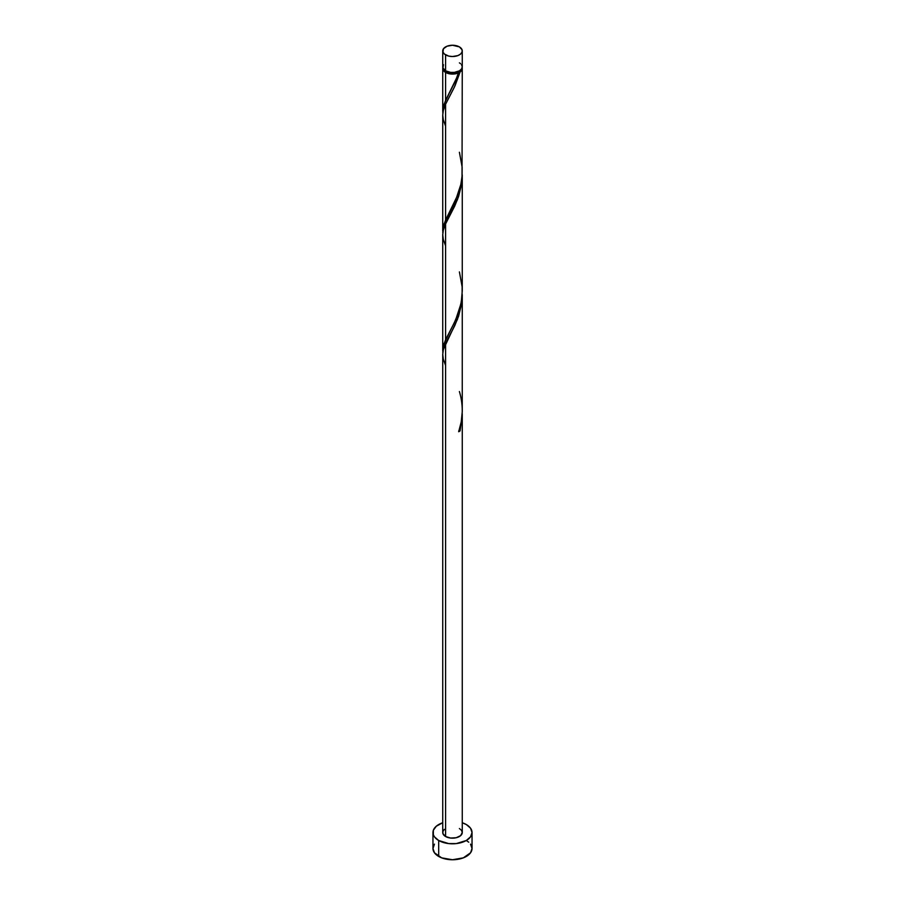 <?xml version="1.0" encoding="UTF-8"?>
<svg xmlns="http://www.w3.org/2000/svg" width="905" height="905" viewBox="0 0 905 905"><rect width="100%" height="100%" fill="white"/><g stroke="black" fill="none" stroke-linecap="round" stroke-linejoin="round"><path stroke-width="1.36" d="M443.473 64.685L442.918 67.943L445.588 70.828L445.588 54.877A9.763 5.645 180 0 1 442.737 50.895A9.763 5.645 180 0 1 448.767 45.68A9.763 5.645 180 0 1 459.412 46.902L452.5 45.25L447.07 46.2L443.473 48.734L442.918 51.992L444.378 54.029L448.767 56.099L452.5 56.529L457.93 55.578L460.622 54.029L462.082 51.992L462.082 49.786L459.412 46.902A9.763 5.645 180 0 1 462.263 50.895A9.763 5.645 180 0 1 456.233 56.099A9.763 5.645 180 0 1 445.588 54.877L445.588 70.828A9.763 5.645 0 0 0 456.233 72.049A9.763 5.645 0 0 0 462.263 66.846L461.527 64.685M443.88 69.425L445.192 71.257L446.278 72.027L446.278 71.19L446.278 72.027A8.79 5.079 0 0 0 458.722 72.027A8.79 5.079 0 0 0 461.086 69.538M434.445 844.15L432.963 848.471A19.537 11.279 0 0 0 438.687 856.447L438.687 840.496L448.688 843.584L456.312 843.584L466.313 840.496L470.555 836.831L472.037 832.521L470.555 828.199L466.313 824.546L462.263 822.747A19.537 11.279 180 0 1 466.313 824.546A19.537 11.279 180 0 1 472.037 832.521A19.537 11.279 180 0 1 459.978 842.94A19.537 11.279 180 0 1 438.687 840.496L438.687 856.447A19.537 11.279 0 0 0 459.978 858.89A19.537 11.279 0 0 0 472.037 848.471L470.555 844.15M462.263 414.626L460.068 430.916A9.763 5.645 180 0 1 458.688 431.719L461.222 421.945L462.251 411.73L462.263 294.657L461.527 304.284L458.586 316.162L454.672 325.8L445.588 343.515L445.588 836.503A9.763 5.645 0 0 0 456.233 837.725A9.763 5.645 0 0 0 462.263 832.521L460.622 835.654L456.233 837.725L450.6 838.053L445.588 836.503L445.588 343.515L443.28 349.93L442.737 354.477L442.737 832.521A9.763 5.645 0 0 0 445.588 836.503L442.918 833.618L442.918 831.424L444.378 829.387M458.722 430.938L460.068 430.916L462.263 413.981L462.263 832.521L461.527 830.36L459.412 828.528M445.588 365.439L443.28 359.025L442.737 354.308L443.36 349.59L457.489 319.205L461.72 302.926L462.263 294.657M457.421 76.303L458.688 72.807A9.763 5.645 180 0 1 445.588 72.423L445.588 100.421L457.421 76.303M442.794 232.551L443.179 226.929L445.588 220.062L445.588 104.245L454.321 87.276L460.068 72.004L461.776 70.194L462.172 67.637A9.763 5.645 180 0 1 462.263 68.441A9.763 5.645 180 0 1 460.068 72.004L455 85.828L445.588 104.245L445.588 220.062L457.93 194.586L460.769 184.892L462.025 176.735L462.263 68.441M443.914 69.538A8.79 5.079 0 0 0 446.278 72.027L450.781 73.418L454.22 73.418L460.068 72.004L458.722 72.027L461.12 69.425M462.263 290.856L462.263 175.027L461.527 184.643L458.586 196.521L454.672 206.159L445.588 223.886L445.588 339.692L454.401 322.553L458.699 312.044L461.301 301.863L462.263 290.856M442.794 352.192L443.179 346.57L445.588 339.692L445.588 223.886L457.489 199.564L461.72 183.285L462.263 175.016M442.794 112.91L443.179 107.299L445.588 100.421L445.588 72.423A9.763 5.645 180 0 1 442.737 68.441A9.763 5.645 180 0 1 442.828 67.637M442.737 231.035L442.737 115.207L443.28 110.648L445.588 104.245L443.36 110.308L442.737 115.037L443.28 119.743L445.588 126.168M442.737 350.665L442.737 234.836L443.28 230.289L445.588 223.886L443.36 229.949L442.737 234.667L443.28 239.384L445.588 245.798M449.604 92.604L455.724 80.409L458.722 72.027L458.688 72.807L455.554 73.791L448.541 73.588L443.473 70.59L442.918 67.332M438.687 840.496A19.537 11.279 180 0 1 432.963 832.521A19.537 11.279 180 0 1 442.737 822.747L436.255 826.254L433.337 830.315L433.337 834.715L434.445 836.831L438.687 840.496M432.963 832.521L432.963 848.471L434.445 852.782L441.651 857.85L452.5 859.75L463.349 857.85L470.555 852.782L472.037 848.471L472.037 832.521M468.745 842.204L466.313 840.496M442.737 50.895L442.737 66.846A9.763 5.645 0 0 0 445.588 70.828L450.6 72.377L454.401 72.377L459.412 70.828L461.527 68.995L462.263 66.846L462.263 50.895M460.622 63.712L459.412 62.852M458.971 430.825L460.068 430.916A9.763 5.645 180 0 1 458.688 431.719C463.168 418.449 463.405 405.067 459.412 391.537M449.118 93.498L443.982 104.426L442.828 113.306M459.412 152.266L462.138 167.221L462.093 175.83L460.894 184.315L455.724 200.039L443.982 224.067L442.828 232.947M459.412 271.907L462.138 286.862L462.093 295.471L460.894 303.944L455.724 319.68L443.982 343.696L442.828 352.577M442.737 111.394L442.737 68.441"/></g></svg>
